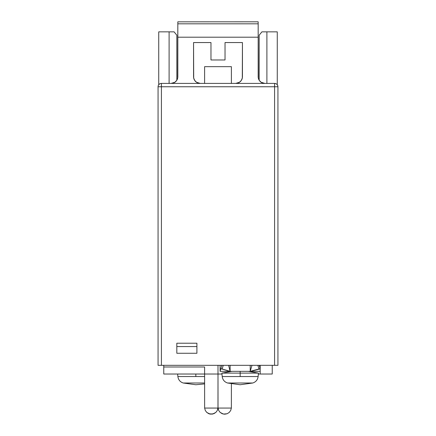 <?xml version="1.0" encoding="UTF-8"?>
<svg xmlns="http://www.w3.org/2000/svg" width="436" height="436" viewBox="0 0 436 436"><rect width="100%" height="100%" fill="white"/><g stroke="black" fill="none" stroke-linecap="round" stroke-linejoin="round"><path stroke-width="0.65" d="M204.609 383.909L195.835 384.737L183.234 383.01L204.609 383.01L183.234 383.01C180.123 381.963 178.335 379.81 177.877 376.557C178.335 379.81 180.123 381.963 183.234 383.01M259.175 365.319L260.188 368.758L259.175 365.319M227.565 383.01C224.453 381.963 222.665 379.81 222.207 376.557L240.165 376.557L240.165 371.347L240.165 373.112L258.423 373.112L240.165 373.112L240.165 376.557L258.123 376.557L222.207 376.557C222.665 379.81 224.453 381.963 227.565 383.01L252.766 383.01L240.165 384.737L227.565 383.01L252.766 383.01C255.878 381.963 257.665 379.81 258.123 376.557C257.665 379.81 255.878 381.963 252.766 383.01M223.461 414.086L220.164 412.429L223.461 414.086L227.129 413.742L229.232 412.429L230.709 410.445L231.369 408.058L230.709 410.45L229.232 412.429L227.129 413.742L224.698 414.2L222.262 413.742L220.164 412.429L218.681 410.445L218 407.502L217.319 410.45L215.836 412.429L212.539 414.086L208.871 413.742L206.768 412.429L205.291 410.445L204.631 408.058L205.291 410.445L206.768 412.429L210.065 414.086L212.539 414.086L215.836 412.429L217.319 410.445L217.978 408.058L204.631 408.058L204.609 374.023L204.631 408.058L205.291 410.445L206.768 412.429L208.871 413.742L206.768 412.429M195.835 376.557L177.877 376.557L195.835 376.557L195.835 374.023L195.835 376.557L204.609 376.557M177.692 78.017L177.823 76.709A6.698 6.698 -0 0 1 171.125 83.407L174.847 82.279L176.694 80.431L177.692 78.017L177.823 23.811L258.177 23.811L258.177 37.202L177.823 37.202L177.823 21.811L177.823 23.811L258.177 23.811L258.177 21.838M261.927 31.844L259.164 35.191L261.927 31.844L266.897 31.844L266.897 83.407L266.897 31.844L277.263 31.844L261.927 31.844M176.836 35.191L174.073 31.844L176.836 35.191L176.836 80.202L176.836 35.191M210.97 42.559L210.97 59.966L225.031 59.966L225.031 42.559L242.443 42.559L242.443 76.709A6.698 6.698 -0 0 1 235.745 83.407L239.468 82.279L241.315 80.431L242.312 78.017L242.443 42.559L225.031 42.559L242.443 42.559L225.031 42.559L225.031 59.966L210.97 59.966L210.97 42.559L193.557 42.559L210.97 42.559M177.823 76.709L177.823 37.202L258.177 37.202L258.308 78.017L259.306 80.431L261.153 82.279L264.875 83.407A6.698 6.698 0 0 1 258.177 76.709L258.177 21.811L177.823 21.838M258.177 22.04L258.177 22.389M177.823 22.04L177.823 22.389M193.557 76.709L193.557 42.559L193.688 78.017L194.685 80.431L196.532 82.279L200.255 83.407A6.698 6.698 0 0 1 193.557 76.709L193.688 78.017L193.557 76.709M231.391 66.664L204.609 66.664L231.391 66.664L231.391 83.407L231.391 66.664M259.164 80.202L259.164 35.191L259.164 80.202M158.737 31.844L174.073 31.844L158.737 31.844L158.737 84.742L159.413 84.072L158.906 84.54M169.103 83.407L169.103 31.844L169.103 83.407L161.418 83.407L274.582 83.407C276.604 83.619 277.721 84.737 277.934 86.753L274.582 86.753L274.582 83.407A3.346 3.346 0 0 1 277.934 86.753L274.582 86.753L274.582 365.319L277.934 365.319L277.934 86.753L277.934 365.319L161.418 365.319L161.418 86.753L158.066 86.753A3.346 3.346 0 0 1 161.418 83.407L161.418 86.753L158.066 86.753A3.346 3.346 0 0 1 161.418 83.407L161.418 86.753L274.582 86.753L274.582 83.407L161.418 83.407M263.562 83.276L263.164 83.183M258.308 78.017L258.177 76.709L258.308 78.017M198.941 83.276L198.544 83.183M204.609 83.407L204.609 66.664L204.609 83.407M242.312 78.017L242.443 76.709M275.22 83.467L275.754 83.619M160.246 83.614L159.407 84.077M196.909 346.565L196.909 343.219L176.82 343.219L176.82 346.565L196.909 346.565L176.82 346.565L176.82 353.264L196.909 353.264L196.909 343.219L176.82 343.219L176.82 353.264L196.909 353.264L196.909 346.565M158.066 365.319L161.418 365.319L161.418 86.753L274.582 86.753L274.582 365.319L158.066 365.319L158.066 86.753L158.066 365.319M218.681 410.445L218.022 408.058L218.681 410.445L220.164 412.429L218.681 410.445M231.369 408.058L218.022 408.058L231.369 408.058L231.391 383.909L231.369 408.058L230.709 410.445L229.232 412.429L227.129 413.742L224.687 414.2M218.022 408.058L218 374.023L204.609 374.023L204.609 366.992L204.609 374.023L163.762 374.023L163.762 366.992L204.609 366.992L163.762 366.992L163.762 374.023L218 374.023L217.978 408.058L217.319 410.445L215.836 412.429L213.738 413.742L210.065 414.086L213.738 413.742L215.836 412.429L217.319 410.445M220.164 412.429L222.262 413.742M210.065 414.086L208.871 413.742M224.698 414.2L227.129 413.742L229.232 412.429L230.709 410.445M240.165 373.112L221.902 373.112L240.165 373.112M217.978 408.058L204.631 408.058M218 374.023L221.984 374.023L218 374.023L218 365.319L218 374.023M260.188 368.9L250.21 371.347L260.188 371.347L250.21 371.347L251.986 365.319L250.21 371.347L230.121 371.347L221.226 368.834L220.774 368.97L220.076 371.347L230.121 371.347L220.076 371.347L220.076 365.319L220.076 371.347L220.774 368.97A1.341 0.365 16.4 0 1 222.164 368.998L223.248 365.319L222.164 368.998L230.121 371.347L250.21 371.347L250.21 365.319L250.21 371.347L258.962 368.97A1.341 0.365 -16.4 0 1 260.188 368.9M272.238 374.023L272.238 365.319L272.238 374.023L258.346 374.023L260.188 374.023L260.188 365.319L260.188 374.023L272.238 374.023M163.762 365.319L163.762 366.992L163.762 365.319M257.889 365.319L258.962 368.97L257.889 365.319M221.853 365.319L220.774 368.97L221.853 365.319M230.121 365.319L230.121 371.347L230.121 365.319M228.606 365.319L230.121 371.347L228.606 365.319M258.123 376.557L258.423 373.112L248.395 371.347M277.263 84.742L277.263 31.844M177.654 374.023L177.877 376.557M231.936 371.347L221.902 373.112L222.207 376.557"/></g></svg>
